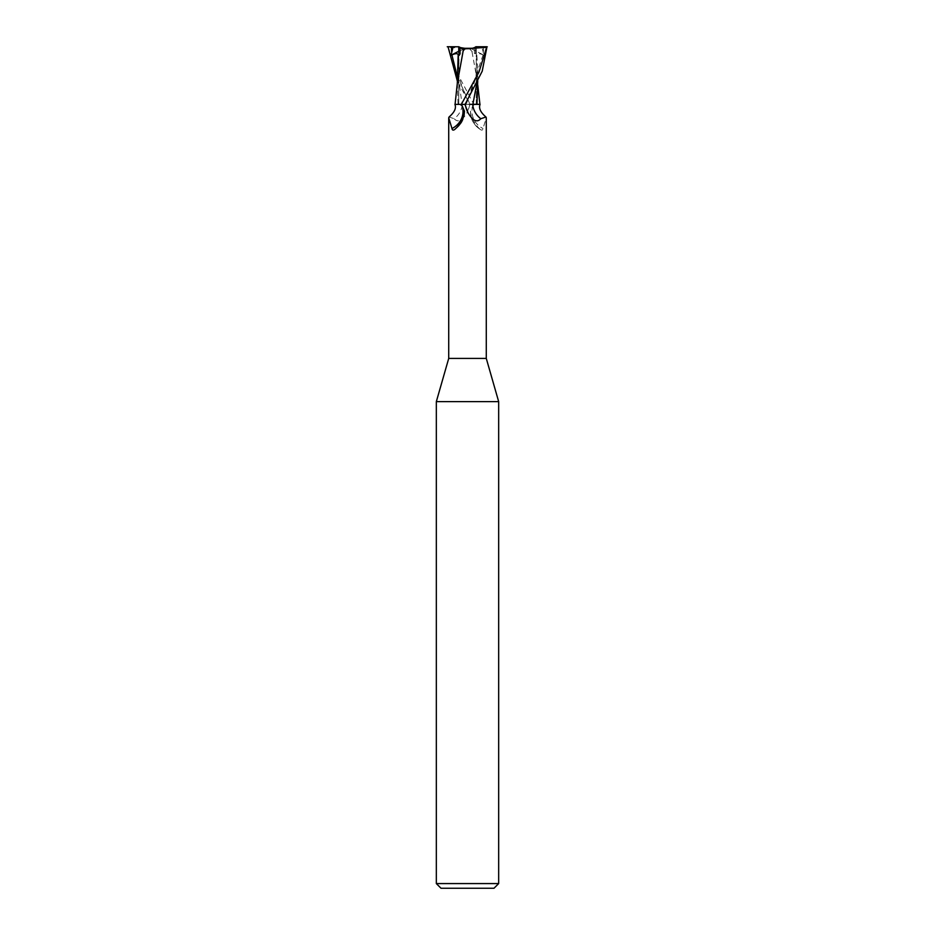 <?xml version="1.0" encoding="UTF-8"?>
<svg xmlns="http://www.w3.org/2000/svg" width="935" height="935" viewBox="0 0 935 935"><rect width="100%" height="100%" fill="white"/><g stroke="black" fill="none" stroke-linecap="round" stroke-linejoin="round"><path stroke-width="0.7" stroke-dasharray="4.67 3.51" d="M498.671 401.629L436.329 401.629M486.282 358.421L448.718 358.421M498.671 883.575L436.329 883.575M467.5 104.252L476.266 104.252L467.5 104.252M459.401 50.922L465.992 48.304L460.569 48.304L476.231 48.304L458.769 48.304M474.431 48.304L474.442 53.973L476.266 52.43L476.231 48.304M493.996 888.25L441.004 888.25M454.924 104.404L462.299 104.404A21.201 19.915 -11.4 0 1 454.211 118.722C457.869 122.801 462.089 120.884 466.892 112.96L470.083 104.404L467.5 104.299L472.911 104.276L470.106 104.264M476.605 104.276L473.367 104.416L476.605 104.276M477.762 88.93L477.586 82.257L471.485 48.959L448.531 47.323L453.194 65.602L473.87 104.404L469.919 104.404L478.498 104.404L469.709 104.404A29.265 27.501 -11.4 0 1 466.892 112.96M474.828 104.404L472.9 105.725L470.504 111.218L470.854 114.701C472.888 120.767 475.962 125.629 480.099 129.322L480.73 129.79C473.8 125.302 470.387 119.107 470.504 111.218M470.854 114.701A21.119 19.845 11.4 0 0 480.099 129.322C481.735 130.573 482.717 130.316 483.021 128.539L486.282 117.798M464.146 114.701A21.119 19.845 -11.4 0 1 454.901 129.322M459.062 104.404L465.081 104.404M449.045 117.004L454.211 118.722M462.299 104.404L469.709 104.404M472.701 104.404L465.291 104.404M461.142 104.404L455.076 104.323L461.142 104.404M472.9 105.725A20.114 18.899 11.4 0 0 483.021 128.539M480.076 104.404L475.938 104.404M465.536 104.358L457.998 104.404M457.238 69.669L462.089 104.276L457.986 104.276L467.5 104.299L462.124 104.404M457.39 82.818L458.033 104.276L455.988 104.288L458.045 104.404M487.754 46.75L481.852 46.75L484.003 55.247L470.527 48.304M469.008 48.304L474.442 53.973L474.431 47.638L475.588 47.93L475.623 55.2L476.815 54.955L477.762 69.669L476.979 82.268M460.569 48.304L460.558 53.973L459.389 53.692L460.558 53.973L460.569 47.638L467.5 48.737L474.431 47.638M465.992 48.304L459.377 55.2M459.412 48.304L464.473 48.304M459.015 51.121L458.734 104.252L458.734 52.43M473.694 104.404L469.931 104.404L457.262 80.737M475.751 47.849L471.018 49.017M484.003 55.247L483.103 54.884C479.199 53.237 477.095 53.26 476.815 54.955L476.079 75.396C475.447 79.872 472.631 88.054 467.629 99.928L467.617 99.963M457.25 76.389L470.048 104.416M481.852 46.75L476.266 46.75L476.266 52.43L474.442 53.973L475.623 55.2M459.143 46.75L448.017 46.75M483.103 54.884L467.629 99.928M483.57 46.75L483.407 51.437M467.371 99.928L467.371 99.94C462.369 88.054 459.552 79.872 458.921 75.396L458.185 54.931M476.266 52.43L476.266 104.252L479.012 104.288L476.266 104.252L476.266 52.43M464.496 111.218C464.613 119.107 461.2 125.302 454.27 129.79M477.738 80.737L477.762 69.669M477.75 85.038L477.575 82.257M457.227 88.907L457.25 85.038"/><path stroke-width="1.4" d="M460.172 104.404L462.1 105.725A20.114 18.899 -11.4 0 1 451.979 128.539L448.718 117.798L448.718 358.421L436.329 401.629L498.671 401.629L498.671 883.575L436.329 883.575L441.004 888.25L493.996 888.25L498.671 883.575M448.718 358.421L486.282 358.421L498.671 401.629M472.128 48.304L462.883 48.304L472.128 48.304M476.979 82.268L472.911 104.276L477.014 104.276L472.876 104.404L477.002 104.404M476.955 104.404L479.924 104.323L476.967 104.276L477.738 80.737M486.282 358.421L486.282 117.798L485.955 117.004L480.789 118.722C477.13 122.801 472.911 120.884 468.108 112.96L464.952 104.416M462.1 105.725L464.496 111.218L464.146 114.701C462.112 120.767 459.038 125.629 454.901 129.322L454.27 129.79M454.901 129.322C453.265 130.573 452.283 130.316 451.979 128.539M448.718 117.798L449.045 117.004C454.492 112.329 456.444 108.133 454.924 104.404L465.291 104.404A29.265 27.501 11.4 0 0 468.108 112.96M480.789 118.722A21.201 19.915 11.4 0 1 472.701 104.404L480.076 104.404C478.556 108.133 480.508 112.329 485.955 117.004M470.106 104.264L472.876 104.404M458.734 52.43L459.389 53.692L458.734 52.43L458.769 48.304L459.412 48.304M447.246 46.75L453.148 46.75L450.997 55.247L451.897 54.884C455.801 53.237 457.905 53.26 458.185 54.955L459.377 55.2L459.412 47.93L460.569 47.638L458.734 46.75L459.401 50.922M460.569 47.638L467.5 48.737C471.602 48.655 474.384 48.001 475.857 46.75L486.983 46.75L482.215 71.2L465.081 104.404M486.796 46.75L478.989 72.053L461.306 104.404M458.185 54.931L457.25 85.038M457.262 80.737L448.017 46.75M457.39 82.818L463.515 48.959L486.469 47.323M459.249 47.849L463.982 49.017M453.148 46.75L458.734 46.785M450.997 55.247L459.015 51.121M467.617 99.963L465.536 104.358M451.43 46.75L451.593 51.437M451.897 54.884L457.25 76.389M477.75 85.038L479.935 104.404M457.425 82.257L455.065 104.404M436.329 401.629L436.329 883.575"/></g></svg>
